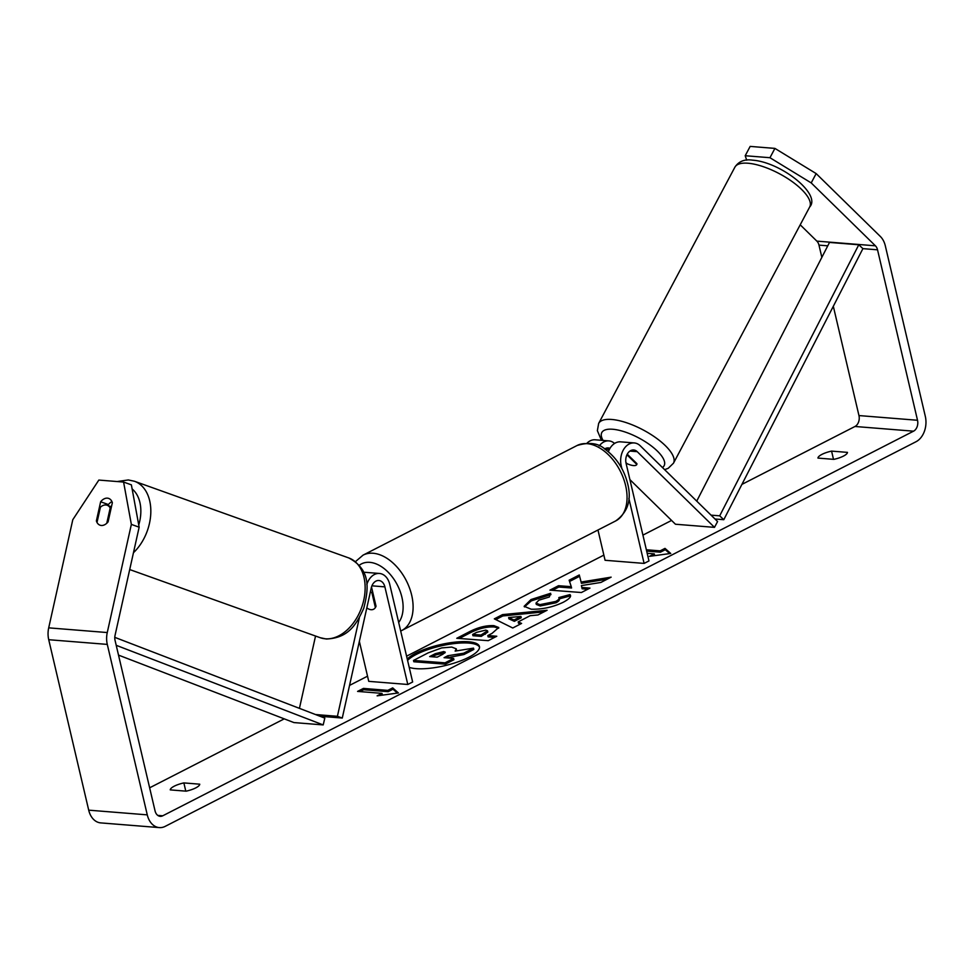 <?xml version="1.0" encoding="UTF-8"?>
<svg xmlns="http://www.w3.org/2000/svg" width="974" height="974" viewBox="0 0 974 974"><rect width="100%" height="100%" fill="white"/><g stroke="black" fill="none" stroke-linecap="round" stroke-linejoin="round"><path stroke-width="1.46" d="M359.357 617.772L337.406 716.304L342.276 718.045L371.264 587.919A9.886 7.122 -85.4 0 1 378.874 580.504A9.886 7.122 -85.4 0 1 384.888 586.872L407.789 684.479L368.744 681.35L359.357 641.355M366.833 584.522A16.948 12.212 -85.4 0 1 379.434 573.467A16.948 12.212 -85.4 0 1 389.746 584.376L412.647 681.995L407.789 684.479M371.508 586.981L376.025 606.218A10.592 6.708 62.9 0 1 373.602 609.237A10.592 6.708 62.9 0 1 366.821 607.861A10.592 6.708 -117.1 0 0 373.602 609.237A10.592 6.708 -117.1 0 0 375.38 607.581L371.922 592.837A10.592 6.708 -117.1 0 0 370.449 591.559M363.679 572.456A16.948 12.212 -85.4 0 1 365.774 572.371L379.434 573.467M299.432 708.354L315.539 636.034M337.406 716.304L315.515 714.539M342.276 718.045L319.959 716.255M626.051 463.174A10.592 3.786 -152 0 0 633.49 465.572A10.592 3.786 -152 0 0 636.753 464.586A10.592 3.786 -152 0 0 636.911 463.661L627.244 454.188M599.229 445.946A16.948 12.212 -85.4 0 1 608.86 440.893L595.199 439.798A16.948 12.212 94.6 0 0 587.042 443.133M608.86 440.893A16.948 12.212 -85.4 0 1 614.557 443.45M604.623 448.977A9.886 7.122 -85.4 0 1 608.3 447.943A9.886 7.122 -85.4 0 1 609.967 448.357M628.875 498.445L644.106 563.41L648.976 560.927L626.075 463.32A9.886 7.122 94.6 0 1 633.672 449.976A9.886 7.122 94.6 0 1 637.227 451.668L714.49 527.36L717.582 521.54L640.32 445.849A16.948 12.212 94.6 0 0 634.244 442.939A16.948 12.212 94.6 0 0 621.217 465.803L621.85 468.531M597.963 530.002L605.073 560.281L644.106 563.41M634.244 442.939L620.572 441.843A16.948 12.212 94.6 0 0 608.348 451.766M714.49 527.36L675.445 524.231L629.91 479.622M625.929 462.553L627.061 463.661A10.592 3.786 -152 0 0 633.49 465.572A10.592 3.786 -152 0 0 636.753 464.586A10.592 3.786 -152 0 0 636.813 464.44L627.743 455.564A10.592 3.786 -152 0 0 626.793 455.138M409.214 667.336A38.108 10.751 -13.2 0 0 468.677 657.328A38.108 10.751 -13.2 0 0 479.439 646.517A38.108 10.751 -13.2 0 0 455.394 642.097A38.108 10.751 -13.2 0 0 415.995 653.104A38.108 10.751 -13.2 0 0 407.278 659.094M479.512 647.186A38.108 10.751 -13.2 0 0 454.59 643.534A38.108 10.751 -13.2 0 0 416.312 654.418A38.108 10.751 -13.2 0 0 407.582 660.409M831.577 451.108A14.123 3.981 -13.2 0 0 821.971 454.371A14.123 3.981 -13.2 0 0 817.953 458.084L833.854 459.363A14.123 3.981 -13.2 0 0 847.465 452.386L831.577 451.108L833.501 459.326M183.867 782.913L199.755 784.192A14.123 3.981 166.8 0 1 186.144 791.168L170.243 789.89A14.123 3.981 166.8 0 1 174.261 786.176A14.123 3.981 166.8 0 1 183.867 782.913L185.791 791.144M101.32 525.473A10.592 7.208 -70.3 0 0 108.09 521.845L112.351 502.718A10.592 7.208 -70.3 0 0 108.686 498.42A10.592 7.208 -70.3 0 0 100.639 501.78L96.377 520.907A10.592 7.208 -70.3 0 0 100.03 525.193A10.592 7.208 -70.3 0 0 101.32 525.473A10.592 7.208 -70.3 0 0 106.775 523.257L110.184 507.978A10.592 7.208 -70.3 0 0 107.164 505.25A10.592 7.208 -70.3 0 0 105.886 504.982A10.592 7.208 -70.3 0 0 100.419 507.198L97.01 522.466A10.592 7.208 -70.3 0 0 100.03 525.193A10.592 7.208 -70.3 0 0 101.32 525.473M581.113 582.038L579.274 574.977L569.133 580.212L571.263 586.677L558.492 585.715L549.933 590.134L581.405 592.521L589.964 588.101L581.831 587.48L581.405 585.593L600.861 582.464L611.136 577.156L581.113 582.038L581.417 583.353L579.274 574.977M530.148 615.702L518.18 621.887L521.589 623.433L512.75 627.999L494.317 618.855L502.523 614.618L547.084 610.26L537.965 614.971L530.148 615.702M149.643 787.808L284.25 718.849M349.544 685.404L367.527 676.187M406.596 656.172L603.856 555.119M642.925 535.116L671.561 520.433M741.908 484.395L854.977 426.478A8.474 6.1 94.6 0 0 858.958 415.569L833.318 306.274M139.148 527.19L131.356 524.402L123.588 482.057L131.38 484.845L139.148 527.19L115.054 635.34A8.474 6.1 94.6 0 0 115.066 640.417L155.049 810.867A8.474 6.1 94.6 0 0 160.199 816.334A8.474 6.1 94.6 0 0 162.743 815.798L913.539 431.178A8.474 6.1 94.6 0 0 917.52 420.269L877.537 249.819A8.474 6.1 94.6 0 0 875.419 245.813L811.208 182.917L769.959 157.715L745.207 155.73L746.693 160.199M646.663 551.089L660.445 552.185L660.129 550.87L664.999 548.386L670.745 553.451L649.439 556.349L654.297 553.865L647.186 553.293M660.129 550.87L646.359 549.762M381.991 693.366L377.121 695.85L398.427 692.952L392.68 687.875L387.822 690.371L363.424 688.411L357.58 691.406L381.991 693.366L382.295 694.681L381.053 695.314M493.903 625.649L498.725 627.5L492.04 633.38L487.804 635.559L496.789 636.241L488.23 640.673L456.769 638.287L470.004 631.444C478.392 627.232 486.355 625.296 493.903 625.649L494.208 626.964L498.676 628.218M559.173 598.888L570.265 595.918L569.948 594.603C571.775 596.283 569.583 598.815 563.374 602.212C552.928 607.179 542.189 609.505 531.171 609.2L524.146 606.303L531 599.546L550.675 593.276L549.312 596.989L538.865 600.191L536.004 603.101L539.913 604.635L555.691 601.469C558.565 599.899 559.612 598.608 558.832 597.573L569.948 594.603L570.326 595.455M559.246 599.217L558.832 597.573M131.356 524.402L107.262 632.552A19.772 14.245 94.6 0 0 107.286 644.398L147.269 814.861A19.772 14.245 94.6 0 0 159.298 827.596A19.772 14.245 94.6 0 0 165.215 826.354L916.01 441.733A19.772 14.245 94.6 0 0 925.3 416.288L885.317 245.838A19.772 14.245 94.6 0 0 880.374 236.499L816.163 173.591L811.208 182.917M769.959 157.715L774.914 148.401L750.163 146.404L745.207 155.73M774.914 148.401L816.163 173.591M821.849 257.355L818.976 245.119A8.474 6.1 94.6 0 0 816.857 241.126L800.214 224.811M123.588 482.057L98.837 480.072L72.794 519.702L48.7 627.853A19.772 14.245 94.6 0 0 48.724 639.711L88.707 810.161A19.772 14.245 94.6 0 0 100.736 822.896L159.298 827.596M108.187 505.616L108.431 504.569A10.592 7.208 109.7 0 1 111.937 501.622M108.431 504.569L100.639 501.78M97.29 521.236L96.377 520.907M451.729 647.077L456.295 648.842L455.138 651.107L473.51 648.124L463.612 653.237L447.821 655.733L444.071 657.681L453.616 658.4L445.045 662.831L413.5 660.445L428.134 652.884L441.648 647.929L451.729 647.077M453.616 658.4L453.933 659.727L445.349 664.158L413.816 661.76L413.5 660.445M445.349 664.158L445.045 662.831M463.612 653.237L463.916 654.552L446.567 657.864M448.137 657.06L447.821 655.733M463.916 654.552L473.827 649.439L473.51 648.124M456.295 648.842L456.55 650.875M653.359 555.813L654.601 555.18L654.297 553.865M660.445 552.185L665.303 549.701L664.999 548.386M665.303 549.701L669.71 553.597M360.076 691.601L363.728 689.738L363.424 688.411M397.404 693.086L392.997 689.202L388.127 691.686L363.728 689.738M388.127 691.686L387.822 690.371M392.997 689.202L392.68 687.875M514.053 620.012L520.944 616.457L508.635 617.553L514.053 620.012L514.369 621.339L521.248 617.772L520.944 616.457M514.369 621.339L508.939 618.867L508.635 617.553M520.372 624.066L518.485 623.202L518.18 621.887M495.778 619.586L502.827 615.945L502.523 614.618M502.827 615.945L543.857 611.916M485.746 630.105L476.663 632.345L472.658 634.415L480.973 635.048L487.511 630.775L485.746 630.105M480.973 635.048L481.278 636.363L472.962 635.73L472.658 634.415M481.278 636.363L487.816 632.089L487.511 630.775M494.609 637.373L488.108 636.886L487.804 635.559M459.265 638.469L470.308 632.759C478.697 628.547 486.659 626.611 494.208 626.964M607.277 579.153L581.417 583.353M587.772 589.221L582.135 588.795L581.831 587.48M571.263 586.677L571.568 587.992L558.808 587.03L552.428 590.329M558.808 587.03L558.492 585.715M579.579 576.291L569.547 581.478M524.426 606.924L531.317 600.861L550.98 594.59M536.004 603.101L536.309 604.416L540.217 605.962L555.996 602.784C558.869 601.226 559.928 599.923 559.149 598.9M443.742 651.569L435.268 653.688L429.656 656.586L437.216 657.158L442.878 654.236L445.276 652.178L443.742 651.569L444.047 652.897L435.573 655.003L432.152 656.78M444.814 653.006L444.047 652.897M110.184 507.978L111.097 508.306M371.922 592.837L372.774 592.399M118.511 655.112L293.917 722.574L323.198 724.924L116.21 645.312M114.786 637.349L324.817 718.118L323.198 724.924M877.537 249.819L862.903 248.638L723.792 519.702L714.989 518.996M862.903 248.638L858.788 244.778L719.689 515.83L723.792 519.702M719.689 515.83L711.044 515.136M858.788 244.778L829.507 242.429L696.739 501.123M384.888 586.872L371.922 585.824M609.359 449.44L604.757 449.075M621.217 465.803L620.243 465.73M637.227 451.668L629.91 451.084M598.657 423.422L734.883 167.187A42.369 15.134 28 0 1 747.959 163.23A42.369 15.134 28 0 1 791.631 181.225A42.369 15.134 28 0 1 809.698 206.963L673.472 463.198A42.369 15.134 -152 0 0 655.405 437.46A42.369 15.134 -152 0 0 611.733 419.465A42.369 15.134 -152 0 0 598.657 423.422L597.366 430.666L601.457 440.309M603.076 440.431A35.307 12.613 28 0 1 612.695 429.254A35.307 12.613 28 0 1 651.63 446.141A35.307 12.613 28 0 1 662.442 467.52M162.743 815.798L157.788 815.396M913.539 431.178L854.977 426.478M875.419 245.813L816.857 241.126M827.766 245.825L818.976 245.119M917.52 420.269L858.958 415.569M107.262 632.552L48.7 627.853M107.286 644.398L48.724 639.711M147.269 814.861L88.707 810.161M485.332 634.269L485.028 632.954M494.305 626.976L493.988 625.649M470.308 632.759L470.004 631.444M531.317 600.861L531 599.546M540.132 605.95L539.815 604.635M540.217 605.962L539.913 604.635M555.996 602.784L555.691 601.469M443.949 652.884L443.645 651.569M435.573 655.003L435.268 653.688M348.729 557.919C371.131 569.717 368.708 589.014 363.752 608.263C356.399 624.383 348.692 638.092 326.29 639.005L320.19 637.702A42.369 28.843 -70.3 0 0 325.328 638.798A42.369 28.843 -70.3 0 0 362.803 603.868A42.369 28.843 -70.3 0 0 348.729 557.919L134.424 481.253A42.369 28.843 109.7 0 1 150.824 511.886A42.369 28.843 109.7 0 1 133.462 552.708M138.746 524.974A35.307 24.033 -70.3 0 0 132.135 488.972M577.034 445.532L363.071 555.131A42.369 26.834 62.9 0 1 411.673 595.187A42.369 26.834 62.9 0 1 401.702 630.543L615.665 520.944A42.369 26.834 -117.1 0 0 625.625 485.588A42.369 26.834 -117.1 0 0 577.034 445.532C589.282 441.806 598.767 443.158 605.511 449.586C616.579 457.877 623.944 469.212 627.621 483.579C631.834 499.784 627.84 512.239 615.665 520.944M398.683 622.471A35.307 22.365 -117.1 0 0 401.921 597.293A35.307 22.365 -117.1 0 0 359.223 565.31M734.883 167.187C738.73 161.331 744.623 158.993 752.573 160.162C781.099 162.171 821.581 194.374 809.698 206.963M664.621 469.651L668.213 468.311L673.472 463.198M134.424 481.253L128.337 479.951L117.099 481.546M111.438 506.784L107.164 505.25M320.19 637.702L129.712 569.559M363.071 555.131L355.449 561.645M400.691 631.03L401.702 630.543"/></g></svg>
